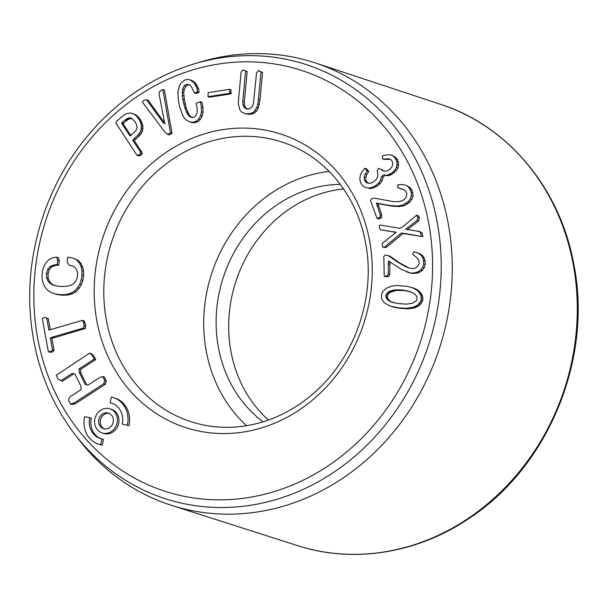<?xml version="1.0" encoding="UTF-8"?>
<svg xmlns="http://www.w3.org/2000/svg" width="608" height="608" viewBox="0 0 608 608"><rect width="100%" height="100%" fill="white"/><g stroke="black" fill="none" stroke-linecap="round" stroke-linejoin="round"><path stroke-width="0.91" d="M110.071 402.8A18.559 16.522 108 0 1 111.735 403.233A18.559 16.522 108 0 1 122.223 424.126L128.942 425.668A24.449 21.766 -72 0 0 115.125 398.141L113.559 397.632A24.449 21.766 -72 0 0 111.37 397.054L110.071 402.8L111.644 403.309A18.559 16.522 108 0 1 112.51 403.507M142.926 126.51L141.786 122.208L139.224 117.937L136.025 114.912L130.804 112.989L126.715 113.514L124.686 114.593L116.63 121.167L115.756 122.922L137.127 155.435L138.692 155.944L140.357 155.443L142.188 153.93L141.801 152.129L134.254 140.653L140.653 134.398L141.793 132.62L142.553 130.705L142.926 126.51L141.352 126L140.972 123.85L142.546 124.366M368.045 183.297L366.062 180.857L365.704 177.658L366.791 174.443L368.798 171.426L366.419 168.773L364.846 168.264L362.148 171.486L360.483 174.777L359.807 178.471L360.362 182.142L362.155 185.273L364.929 187.264L369.93 188.526L373.342 188.016L376.884 186.276L379.977 183.791L381.991 180.941L383.124 177.24L384.742 175.454L388.231 175.666L391.453 174.648L396.401 170.597L397.921 167.975L398.59 165.201L398.407 162.366L397.404 159.684L395.603 157.236L391.681 155.192L388.869 154.736L385.784 155.055L382.424 155.99L382.584 158.863L384.157 159.372L390.534 159.304M384.324 171.068L378.419 168.264L377.279 171.023L377.872 174.466L377.401 177.475L375.501 180.356L372.628 182.484L369.58 183.373L366.472 182.78L364.488 180.348L366.062 180.857M409.526 268.189L399.692 262.968L389.933 256.15L385.533 254.965L383.815 256.439L384.226 276.199L385.791 276.708L388.816 276.427L389.789 274.124L389.964 261.508M384.226 276.199L387.25 275.918L388.223 273.615L388.398 260.992L401.82 269.602L411.145 273.258L416.906 273.22L419.642 272.232L422.37 270.286L424.255 267.649L425.205 264.64L425.152 261.28L424.346 258.21L422.568 255.649L419.672 253.612L413.919 251.628L412.672 254.266L417.02 257.716L418.806 260.346L419.254 263.378L417.992 266.16L415.431 268.067L412.574 268.614L408.629 267.885M400.026 188.655L402.876 189.164L405.43 190.889L406.82 193.496L406.486 196.513L404.616 199.234L402.04 200.822L398.863 201.62L393.505 201.666L374.657 198.155L371.716 198.618L370.53 200.617L377.15 218.546L379.97 217.132L380.182 214.654L376.375 203.042L389.622 205.512L397.434 206.066L402.998 205.033L408.31 201.575L410.316 198.763L411.304 195.632L411.274 192.516L410.157 189.468L408.416 186.96L405.893 185.288L402.466 184.536L397.982 184.771L397.617 187.659L403.34 189.476M377.15 218.546L378.723 219.055L381.543 217.641L381.756 215.164L377.948 203.558L391.187 206.021L399.008 206.576L404.563 205.542L409.883 202.084L411.89 199.272L412.878 196.141L412.84 193.025L411.73 189.977L409.99 187.469L405.893 185.288M380.403 229.786L396.241 232.286L382.098 243.489L382.744 247.076L384.317 247.585L386.331 247.388L403.005 233.487L422.811 236.687L422.172 233.122L419.824 231.557L405.711 229.193L417.118 220.385L418.692 220.894L419.406 217.846L418.213 215.741L416.647 215.232L402.724 226.769L399.806 228.327L380 225.013L379.096 226.966L380.403 229.786L396.15 232.362M407.284 229.702L418.692 220.894M414.755 288.42L407.497 286.383L397.085 285.448L391.506 286.163L385.974 288.412L382.949 291.506L381.877 293.428L381.376 297.426L381.908 299.394L384.043 302.602L389.895 305.976L397.054 307.914L407.976 308.811L414.884 307.77L419.406 305.421L421.048 303.856L422.765 300.086L422.902 298.042L421.952 294.416L418.008 290.153L411.51 287.326M258.301 108.118L259.988 99.963L262.572 72.496L258.316 70.558L256.5 73.135L253.49 103.444L252.312 106.438L250.519 108.262L248.315 109.022L245.951 108.718L244.142 107.388L245.716 107.897L244.576 105.511L244.332 101.984L247.182 71.463L242.797 69.958L241.095 72.299L238.45 100.464L238.374 104.204L239.97 110.071L241.695 112.077L244.097 113.324L248.748 114.327L251.887 114.053L254.486 112.974L256.553 111.089L258.301 108.118L256.728 107.608L257.86 103.877L259.426 104.386M247.524 109.227L245.716 107.897M230.918 93.883L231.063 89.832L229.497 89.323L208.134 92.629L207.989 96.68L229.345 93.374L230.918 93.883L209.562 97.189L207.989 96.68M189.042 116.098L186.147 111.659L183.707 103.717L182.286 95.395L182.582 89.209L184.194 85.827L186.861 84.269L189.552 84.725L191.505 86.784L194.355 92.978L197.539 91.854L197.045 88.274L193.891 82.498L189.59 79.701L187.294 79.458L184.931 79.982L180.948 82.984L179.527 85.394L177.908 91.99L178.402 100.898L179.466 106.218L182.674 115.353L184.68 118.423L187.18 120.68L191.771 122.596L194.841 122.755L197.874 121.668L200.344 119.464L202.168 116.174L202.996 112.45L202.958 107.745L202 102.228L200.435 101.718L196.262 103.246L197.22 108.923L197.038 112.906L195.951 115.436L194.446 116.972L192.622 117.549L190.813 117.253L189.042 116.098L190.616 116.607L189.073 114.783L186.451 108.65L184.361 99.75L183.753 92.705L184.156 89.718L185.759 86.344L188.434 84.778L189.833 85.014M194.355 92.978L195.92 93.495L199.112 92.363L198.611 88.783L195.464 83.007L193.367 81.221L189.59 79.701M192.379 117.762L190.616 116.607M146.604 99.765L144.02 100.221L142.386 102.091L165.482 132.825L169.184 134.961L172.034 133.327L164.418 90.09L162.845 89.581L160.064 91.056L158.962 93.526L164.715 123.318L163.537 123.173L146.604 99.765L148.177 100.274L165.11 123.682M102.083 432.926L103.656 433.443A12.669 11.278 -72 0 0 115.026 430.304A12.669 11.278 -72 0 0 118.75 418.03A12.669 11.278 -72 0 0 111.484 409.344L109.911 408.834A12.669 11.278 -72 0 0 95.274 417.4A12.669 11.278 -72 0 0 102.083 432.926A12.669 11.278 -72 0 0 113.46 429.795A12.669 11.278 -72 0 0 117.184 417.521A12.669 11.278 -72 0 0 109.911 408.834M89.779 417.635A18.559 16.522 -72 0 0 100.267 438.535A18.559 16.522 -72 0 0 101.924 438.968L103.497 439.478L102.205 445.216A24.449 21.766 108 0 1 100.016 444.646L98.443 444.136A24.449 21.766 108 0 1 84.626 416.609L91.344 418.144A18.559 16.522 -72 0 0 101.057 438.763M69.266 265.179L73.743 266.471L76.266 268.979L77.482 272.042L77.672 275.371L76.996 278.593L75.605 281.367L73.507 283.685L70.688 285.319L66.926 286.262L62.221 286.52L57.388 286.148L53.481 285.228L50.517 283.769L48.078 281.268L46.588 277.613L46.527 273.212L47.682 269.344L49.924 266.654L53.208 265.141L57.304 264.51L57.661 260.27L56.696 257.176L52.706 257.724L49.271 259.403L46.39 262.208L44.202 265.749L42.75 269.861L42.058 274.52L42.157 279.102L43.084 283.222L44.832 286.877L47.416 290.031L50.874 292.41L56.795 294.477L62.039 295.207L67.617 295.04L72.36 293.801L76.228 291.498L79.2 288.238L81.381 284.521L82.848 280.372L83.592 275.796L83.554 271.244L82.68 267.132L80.97 263.446L78.242 260.49L72.755 258.043L67.648 257.131L67.123 262.033L69.266 265.179L73.819 266.547M55.054 285.737L52.09 284.286L49.643 281.778L48.154 278.122L48.093 273.729L49.248 269.861L51.49 267.163L54.781 265.65L58.877 265.02L59.227 260.779L58.262 257.686L56.696 257.176M86.708 384.818L80.803 372.894L80.651 369.406L95.699 359.64L93.731 355.665L91.208 353.674L89.634 353.157L56.232 375.25L58.201 379.225L62.442 381.216L73.728 373.897L75.065 374.262M60.868 380.707L72.154 373.388L75.02 374.163L80.925 386.088L81.1 389.584L69.814 396.91L68.491 400.003L70.467 403.978L72.033 404.487L75.331 403.72L105.427 384.188L106.263 380.965L104.295 376.99L102.729 376.481L99.286 377.781L87.993 385.107L85.143 384.309L79.23 372.385L80.803 372.894M50.304 329.703L48.26 318.524L44.734 317.399L42.271 318.44L48.351 351.72L49.924 352.23L52.364 352.032L54.112 350.527L51.9 338.42L85.287 328.495L85.644 326.07L85.09 323.046L84.064 320.834L82.49 320.317L48.906 330.114L46.694 318.014M194.461 63.794L200.762 61.91A232.606 207.07 108 0 1 315.392 62.958A232.606 207.07 108 0 1 447.959 222.095A232.606 207.07 108 0 1 379.962 447.169A232.606 207.07 108 0 1 171.623 505.385A232.606 207.07 108 0 1 78.272 438.847L74.282 433.618C48.632 399.555 34.01 360.004 30.4 314.959C25.43 251.986 46.527 185.455 86.898 136.762C116.668 100.981 152.517 76.654 194.461 63.794A228.22 203.163 108 0 1 436.992 220.955A228.22 203.163 108 0 1 322.498 479.34A228.22 203.163 108 0 1 74.282 433.618M329.179 171.441A144.233 128.394 -72 0 0 206.378 351.796A144.233 128.394 -72 0 0 246.544 425.729M263.097 421.823A130.462 116.136 108 0 1 218.538 348.141A130.462 116.136 108 0 1 340.275 184.33M268.478 420.037A130.462 116.136 108 0 1 231.093 352.222A130.462 116.136 108 0 1 343.573 188.936M382.744 247.076L386.331 247.388M384.758 246.878L401.432 232.978L403.005 233.487M401.432 232.978L406.296 233.981M404.73 233.472L422.811 236.687M421.238 236.178L420.607 232.613L422.172 233.122M420.607 232.613L418.251 231.048M417.118 220.385L417.833 217.337L419.406 217.846M417.833 217.337L416.647 215.232M393.672 231.61L395.246 232.119M379.97 217.132L381.543 217.641M380.182 214.654L381.756 215.164M376.899 205.626L378.472 206.135M376.375 203.042L377.948 203.558M380.243 203.847L381.816 204.356M383.739 204.524L385.312 205.033M386.863 205.078L388.436 205.588M389.622 205.512L391.187 206.021M392 205.816L393.574 206.332M394.014 206.006L395.588 206.515M397.434 206.066L399.008 206.576M400.459 205.747L402.025 206.256M402.998 205.033L404.563 205.542M405.984 203.52L407.55 204.03M408.31 201.575L409.883 202.084M410.316 198.763L411.89 199.272M411.304 195.632L412.878 196.141M411.274 192.516L412.84 193.025M410.157 189.468L411.73 189.977M408.416 186.96L409.99 187.469M407.056 267.376L398.126 262.458L388.36 255.641M390.944 257.306L392.51 257.815M387.25 275.918L388.816 276.427M388.223 273.615L389.789 274.124M388.064 263.682L389.629 264.191M406.706 271.913L411.145 273.258M409.579 272.749L413.691 273.539M412.125 273.03L415.332 272.703L416.906 273.22M415.332 272.703L418.076 271.723L419.642 272.232M418.076 271.723L420.797 269.777L422.37 270.286M420.797 269.777L422.689 267.14L424.255 267.649M422.689 267.14L423.639 264.13L425.205 264.64M423.639 264.13L423.578 260.771L425.152 261.28M423.578 260.771L422.773 257.701L424.346 258.21M422.773 257.701L420.994 255.14L422.568 255.649M420.994 255.14L418.099 253.103L419.672 253.612M418.099 253.103L413.919 251.628M404.502 266.175L406.076 266.692M401.47 264.503L403.043 265.02M398.126 262.458L399.692 262.968M395.208 260.543L396.781 261.052M392.814 258.826L394.387 259.342M364.488 180.348L364.131 177.148L365.226 173.934L367.232 170.916L364.846 168.264M367.232 170.916L368.798 171.426M364.929 187.264L369.93 188.526M368.357 188.009L371.769 187.507L373.342 188.016M371.769 187.507L375.311 185.767L376.884 186.276M375.311 185.767L378.404 183.282L379.977 183.791M378.404 183.282L380.418 180.432L381.991 180.941M380.418 180.432L381.55 176.73L383.124 177.24M381.55 176.73L383.169 174.944L384.742 175.454M383.169 174.944L388.231 175.666M386.665 175.157L389.88 174.131L391.453 174.648M389.88 174.131L392.639 172.36L394.204 172.87M392.639 172.36L394.828 170.088L396.401 170.597M394.828 170.088L396.348 167.458L397.921 167.975M396.348 167.458L397.016 164.692L398.59 165.201M397.016 164.692L396.842 161.85L398.407 162.366M396.842 161.85L395.831 159.167L397.404 159.684M395.831 159.167L394.03 156.727L395.603 157.236M394.03 156.727L391.681 155.192M382.584 158.863L387.372 159.44M385.806 158.931L388.968 158.794L391.104 159.851L392.35 161.576L392.776 163.795L391.985 166.919L389.508 169.647L386.437 171.152L383.534 171.038L380.973 169.465L382.546 169.974M380.973 169.465L378.419 168.264M364.131 177.148L365.704 177.658M365.226 173.934L366.791 174.443M394.926 289.894L403.058 290.062L409.534 291.46L414.116 293.55L415.978 295.252L416.951 297.069L417.042 298.969L416.32 300.74L412.543 303.202L406.668 304.129L397.852 303.567L390.686 301.75L386.886 299.106L385.806 296.522L385.936 295.032L387.782 292.425L391.506 290.548L394.926 289.894L396.5 290.404L404.632 290.578L411.107 291.969M396.849 289.742L398.415 290.259M398.84 289.727L400.406 290.236M400.908 289.834L402.481 290.343M403.058 290.062L404.632 290.578M405.285 290.426L406.858 290.936M407.527 290.905L409.093 291.414M393.581 302.761L390.739 301.522L388.459 299.615L387.38 297.038L387.501 295.541L388.216 294.135L390.404 292.19L396.5 290.404M390.686 301.75L392.259 302.26M389.166 301.013L390.739 301.522M387.874 300.124L389.447 300.633M386.886 299.106L388.459 299.615M386.202 297.958L387.775 298.467M385.806 296.522L387.38 297.038M385.936 295.032L387.501 295.541M386.642 293.626L388.216 294.135M387.782 292.425L389.348 292.934M388.831 291.68L390.404 292.19M390.07 291.057L391.643 291.566M391.506 290.548L393.072 291.057M393.125 290.16L394.691 290.67M389.895 305.976L398.111 307.8L406.41 308.302L413.318 307.26L417.84 304.912L420.599 301.56L421.2 299.569L421.055 295.64L418 290.898L413.182 287.911M414.641 288.572L416.206 289.081M392.517 306.766L394.09 307.276M395.481 307.397L397.054 307.914M398.111 307.8L399.684 308.309M400.315 308.051L401.88 308.56M402.428 308.218L404.001 308.727M404.457 308.302L406.03 308.811M406.41 308.302L407.976 308.811M408.272 308.218L409.838 308.727M410.043 308.028L411.616 308.537M411.722 307.709L413.296 308.218M413.318 307.26L414.884 307.77M414.816 306.683L416.389 307.192M416.229 305.976L417.795 306.485M417.84 304.912L419.406 305.421M419.474 303.346L421.048 303.856M420.599 301.56L422.165 302.077M421.2 299.569L422.765 300.086M421.329 297.532L422.902 298.042M421.055 295.64L422.628 296.149M420.386 293.907L421.952 294.416M419.322 292.319L420.896 292.828M418 290.898L419.566 291.407M416.434 289.644L418.008 290.153M244.097 113.324L247.175 113.818L250.314 113.544L252.913 112.465L254.988 110.58L256.728 107.608M254.988 110.58L256.553 111.089M257.86 103.877L258.415 99.454L259.988 99.963M258.415 99.454L260.999 71.987L262.572 72.496M260.999 71.987L258.316 70.558M244.142 107.388L243.01 104.994L244.576 105.511M243.01 104.994L242.759 101.475L244.332 101.984M242.759 101.475L245.617 70.954L247.182 71.463M245.617 70.954L242.797 69.958M247.175 113.818L248.748 114.327M250.314 113.544L251.887 114.053M252.913 112.465L254.486 112.974M229.345 93.374L229.718 92.652L231.291 93.161M229.718 92.652L229.497 89.323M190.198 122.086L193.276 122.238L196.3 121.159L198.77 118.955L200.594 115.664L201.43 111.933L202.996 112.45M200.594 115.664L202.168 116.174M201.43 111.933L201.392 107.236L202.958 107.745M201.392 107.236L200.435 101.718M187.5 114.266L189.073 114.783M186.147 111.659L187.72 112.168M184.885 108.14L186.451 108.65M183.707 103.717L185.273 104.226M182.788 99.241L184.361 99.75M182.286 95.395L183.852 95.904M182.18 92.196L183.753 92.705M182.582 89.209L184.156 89.718M184.194 85.827L185.759 86.344M186.861 84.269L188.434 84.778M197.539 91.854L199.112 92.363M197.045 88.274L198.611 88.783M195.647 85.014L197.22 85.523M193.891 82.498L195.464 83.007M191.801 80.712L193.367 81.221M193.276 122.238L194.841 122.755M196.3 121.159L197.874 121.668M198.77 118.955L200.344 119.464M167.61 134.452L170.468 132.818L162.845 89.581M170.468 132.818L172.034 133.327M129.474 135.257L121.691 123.416L121.82 122.656L126.639 118.849L128.85 117.937L130.91 117.982L134.467 121.015L136.329 124.176L137.043 126.928L136.861 128.562L135.516 131.1L130.074 135.949L129.474 135.257L130.5 135.592M130.218 117.838L131.662 118.309M131.047 135.766L123.257 123.926L123.394 123.166L128.204 119.358L131.784 118.355M121.691 123.416L123.257 123.926M121.82 122.656L123.394 123.166M125.058 119.981L126.631 120.49M125.856 119.358L127.429 119.875M126.639 118.849L128.204 119.358M127.399 118.438L128.964 118.948M128.128 118.134L129.702 118.644M128.85 117.937L130.416 118.446M129.542 117.838L131.115 118.347M137.127 155.435L138.784 154.934L140.615 153.421L140.228 151.62L132.688 140.144L137.56 135.516L140.228 132.111L140.988 130.196L141.352 126M141.368 128.128L142.933 128.638M140.972 123.85L140.22 121.699L141.786 122.208M140.22 121.699L139.095 119.525L140.661 120.034M139.095 119.525L137.651 117.428L139.224 117.937M137.651 117.428L136.101 115.71L137.674 116.219M136.101 115.71L134.452 114.403L136.025 114.912M134.452 114.403L132.704 113.498M138.784 154.934L140.357 155.443M140.615 153.421L142.188 153.93M140.228 151.62L141.801 152.129M132.688 140.144L134.254 140.653M133.912 138.548L135.485 139.065M137.56 135.516L139.126 136.025M139.08 133.882L140.653 134.398M140.228 132.111L141.793 132.62M140.988 130.196L142.553 130.705M122.223 424.126L128.942 425.668M127.376 425.159A24.449 21.766 -72 0 0 113.559 397.632M113.217 418.714A8.178 7.273 -72 0 0 108.528 413.106A8.178 7.273 -72 0 0 99.081 418.631A8.178 7.273 -72 0 0 103.474 428.655A8.178 7.273 -72 0 0 110.816 426.634A8.178 7.273 -72 0 0 113.217 418.714M109.296 413.417A8.178 7.273 -72 0 0 100.647 419.148A8.178 7.273 -72 0 0 104.272 428.86M101.924 438.968L100.632 444.706L102.205 445.216M100.632 444.706A24.449 21.766 108 0 1 98.443 444.136M55.222 293.968L60.466 294.698L66.044 294.53L70.786 293.292L74.655 290.989L77.626 287.728L79.808 284.004L81.274 279.862L82.019 275.287L81.989 270.735L81.115 266.623L79.397 262.937L76.669 259.981L78.242 260.49M79.397 262.937L80.97 263.446M76.669 259.981L72.755 258.043M50.517 283.769L52.09 284.286M48.078 281.268L49.643 281.778M46.588 277.613L48.154 278.122M46.527 273.212L48.093 273.729M47.682 269.344L49.248 269.861M49.924 266.654L51.49 267.163M53.208 265.141L54.781 265.65M57.304 264.51L58.877 265.02M57.661 260.27L59.227 260.779M60.466 294.698L62.039 295.207M66.044 294.53L67.617 295.04M70.786 293.292L72.36 293.801M74.655 290.989L76.228 291.498M77.626 287.728L79.2 288.238M79.808 284.004L81.381 284.521M81.274 279.862L82.848 280.372M82.019 275.287L83.592 275.796M81.989 270.735L83.554 271.244M81.115 266.623L82.68 267.132M79.23 372.385L79.078 368.896L94.126 359.13L92.158 355.156L93.731 355.665M94.126 359.13L95.699 359.64M92.158 355.156L89.634 353.157M72.154 373.388L73.728 373.897M70.467 403.978L73.758 403.21L75.331 403.72M73.758 403.21L103.854 383.678L105.427 384.188M103.854 383.678L104.698 380.456L106.263 380.965M104.698 380.456L102.729 376.481M79.078 368.896L80.651 369.406M48.351 351.72L50.791 351.523L52.364 352.032M50.791 351.523L52.539 350.01L54.112 350.527M52.539 350.01L50.327 337.911L51.9 338.42M50.327 337.911L52.926 336.961L54.5 337.47M52.926 336.961L83.714 327.986L85.287 328.495M83.714 327.986L84.071 325.561L85.644 326.07M84.071 325.561L83.516 322.536L85.09 323.046M83.516 322.536L82.49 320.317M428.488 222.057A221.221 196.931 -72 0 0 100.723 127.498A221.221 196.931 -72 0 0 170.43 492.928A221.221 196.931 -72 0 0 428.488 222.057M369.406 239.841A154.288 137.347 108 0 1 189.43 428.754A154.288 137.347 108 0 1 140.805 173.888A154.288 137.347 108 0 1 369.406 239.841M440.8 104.401C507.946 125.902 559.983 188.434 573.701 263.652C593.096 357.998 548.53 466.67 469.163 518.343C417.43 553.493 353.21 563.745 297.434 545.581A231.944 206.484 -72 0 0 505.18 487.525A231.944 206.484 -72 0 0 572.987 263.089A231.944 206.484 -72 0 0 440.8 104.401L315.392 62.958M284.787 143.024A147.037 130.895 -72 0 0 111.826 241.376A147.037 130.895 -72 0 0 193.929 422.621C216.972 429.294 240.434 428.898 264.298 421.45C283.176 415.386 300.36 405.331 315.856 391.278C355.908 355.558 376.078 294.91 365.431 242.212C356.858 195.518 325.364 157.046 284.787 143.024M297.434 545.581L171.623 505.385"/></g></svg>
